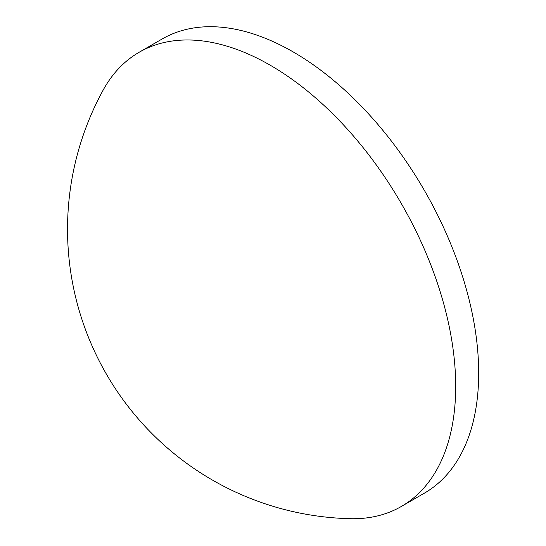 <?xml version="1.0" encoding="UTF-8"?>
<svg xmlns="http://www.w3.org/2000/svg" width="546" height="546" viewBox="0 0 546 546"><rect width="100%" height="100%" fill="white"/><g stroke="black" fill="none" stroke-linecap="round" stroke-linejoin="round"><path stroke-width="0.82" d="M455.692 386.404A262.223 151.399 60 0 1 401.385 506.442A262.223 151.399 60 0 1 350.587 518.7A289.537 289.537 0 0 1 103.146 90.117A262.223 151.399 60 0 1 139.162 52.259A262.223 151.399 60 0 1 270.27 65.24A262.223 151.399 60 0 1 455.692 386.404M139.162 52.259L162.148 38.984A262.223 151.399 60 0 1 293.263 51.972A262.223 151.399 60 0 1 464.571 283.046A262.223 151.399 60 0 1 424.372 493.168L401.385 506.442"/></g></svg>
